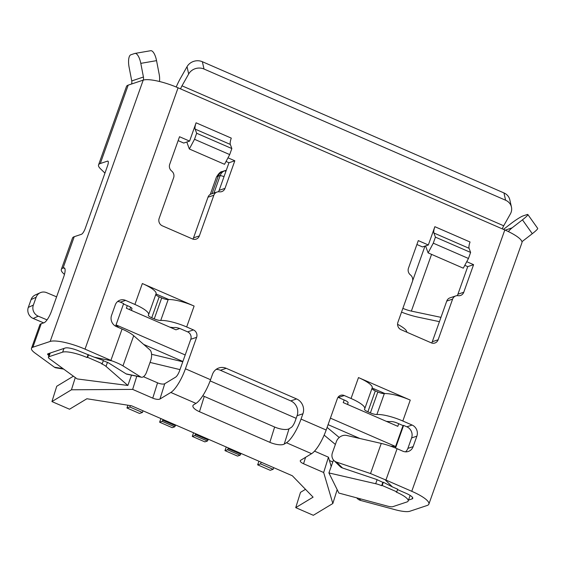 <?xml version="1.0" encoding="UTF-8"?>
<svg xmlns="http://www.w3.org/2000/svg" width="566" height="566" viewBox="0 0 566 566"><rect width="100%" height="100%" fill="white"/><g stroke="black" fill="none" stroke-linecap="round" stroke-linejoin="round"><path stroke-width="0.85" d="M440.964 317.349L411.362 311.102A11.405 2.639 -160.4 0 1 402.879 308.35M401.527 312.135A28.512 6.601 -160.4 0 0 418.324 317.215L439.428 321.665M356.729 497.854A8.554 7.867 -36.6 0 0 360.705 500.464L395.103 509.697A22.81 5.278 -160.4 0 0 409.862 511.247L427.146 505.48A28.512 6.601 -160.4 0 0 428.879 504.108A28.512 6.601 -160.4 0 0 411.751 491.295L385.934 480.06A22.81 5.278 -160.4 0 0 384.951 479.635L392.38 486.909L397.693 489.222L396.766 491.833L382.206 485.501L383.366 482.246L392.38 486.909M428.879 504.108L521.93 242.779A28.512 6.601 -160.4 0 0 504.808 229.959L502.297 228.869A5.702 1.571 113.5 0 1 503.698 225.784L510.376 213.948A11.405 10.259 -12.7 0 0 511.452 207.071A11.405 10.259 -12.7 0 0 505.601 200.23L204.001 69.017A11.405 10.259 -12.7 0 0 188.676 73.983L181.99 85.82A5.702 1.571 -66.5 0 0 180.589 88.904L178.078 87.808A28.512 6.601 -160.4 0 0 143.205 80.124A5.702 5.32 71.5 0 0 143.431 77.026L131.751 80.931A5.702 5.32 -108.5 0 1 131.524 84.023L128.199 85.133A28.512 6.601 -160.4 0 0 126.473 86.499L98.555 164.897A28.512 6.601 -160.4 0 0 100.451 168.739L104.951 173.111M503.478 229.386L510.765 223.74A11.405 1.274 144.6 0 1 523.133 215.879L527.031 214.578A11.405 1.274 144.6 0 1 527.852 214.535A11.405 1.274 144.6 0 1 522.446 219.841L532.295 233.701L521.951 241.71M522.446 219.841L512.096 227.857A22.81 21.282 -108.5 0 0 508.374 231.593M532.295 233.701A11.405 1.274 -35.4 0 0 537.7 228.395L527.852 214.535M408.482 500.111L412.069 498.915A11.405 2.639 -160.4 0 0 412.755 498.37A11.405 2.639 -160.4 0 0 405.907 493.241L397.558 489.611M329.44 460.505L332.808 461.976M335.376 444.452L324.155 435.127M210.127 380.897L296.16 418.331L297.086 415.713A11.405 10.641 71.5 0 0 290.761 400.891L220.386 370.27A11.405 10.641 71.5 0 0 216.127 369.393M150.04 362.424L179.981 369.612M47.049 319.875L38.233 316.175A8.554 8.094 -114.4 0 1 33.344 305.109L36.139 297.27A8.554 8.094 -114.4 0 1 40.285 292.7A8.554 8.094 -114.4 0 1 46.61 292.65L56.6 296.846M43.709 322.882L33.189 318.46A8.554 8.094 -114.4 0 1 28.3 307.395L31.095 299.555A8.554 8.094 -114.4 0 1 35.241 294.992L40.285 292.7M49.122 353.389L48.471 355.229A5.702 1.323 -160.4 0 1 47.608 354.054A5.702 1.323 -160.4 0 1 47.947 353.785L65.231 348.012A11.405 2.639 -160.4 0 1 79.183 351.09L94.133 357.146L112.068 360.917A22.81 5.278 -160.4 0 0 110.894 360.393L85.02 349.137A28.512 6.601 -160.4 0 0 50.155 341.454L32.87 347.22A22.81 5.278 -160.4 0 0 31.491 348.316A22.81 5.278 -160.4 0 0 34.95 353L54.442 367.214A8.554 5.122 99.4 0 0 55.843 367.815L63.682 369.103M31.491 348.316L39.861 324.799A22.81 5.278 -160.4 0 1 41.247 323.702L43.922 322.811A11.405 3.148 -66.5 0 0 51.541 311.052L63.633 277.085A11.405 3.148 -66.5 0 0 64.291 267.923A11.405 3.148 -66.5 0 0 63.463 267.93L64.849 268.532M128.199 85.133L100.288 163.532L107.505 161.119L108.198 161.423M74.231 236.701L63.059 268.065A28.512 6.601 -160.4 0 0 61.333 269.43L72.498 238.074A28.512 6.601 -160.4 0 1 74.231 236.701L81.447 234.296A5.702 1.571 -66.5 0 0 85.254 228.416L107.59 165.696A5.702 1.571 -66.5 0 0 107.915 161.119A5.702 1.571 -66.5 0 0 107.505 161.119M63.059 268.065L63.463 267.93M48.471 355.229L48.945 355.575M155.99 293.959L168.802 299.534A22.81 5.278 -160.4 0 1 194.117 306.057L142.349 283.538A22.81 5.278 19.6 0 1 156.053 293.789L148.603 314.696A22.81 5.278 19.6 0 1 148.377 315.092A5.702 1.323 19.6 0 0 148.313 315.191A5.702 1.323 19.6 0 0 151.738 317.759L154.256 318.849A5.702 1.323 -160.4 0 0 160.737 320.469A22.81 5.278 -160.4 0 1 186.667 326.964L193.459 329.921A5.702 5.32 -108.5 0 1 196.628 337.329L185.422 368.784A23.468 6.474 113.5 0 1 170.833 392.457L159.952 399.023A5.702 1.988 17.4 0 1 152.756 398.146L132.649 389.394L71.45 389.79L51.938 401.57L69.526 409.225L86.888 398.747L131.475 405.772L292.325 475.758L313.09 497.16L295.728 507.638L313.316 515.293L332.829 503.514L323.66 472.504L303.56 463.752A5.702 1.988 17.4 0 1 300.284 460.738A5.702 1.988 17.4 0 1 300.702 460.257L311.576 453.691A23.468 6.474 -66.5 0 0 326.172 430.026L337.371 398.57A5.702 5.32 -108.5 0 1 340.591 395.344A5.702 5.32 -108.5 0 1 344.255 395.528L351.047 398.485A22.81 5.278 19.6 0 1 364.752 408.737A22.81 5.278 19.6 0 1 364.518 409.133A5.702 1.323 19.6 0 0 364.462 409.232A5.702 1.323 19.6 0 0 367.886 411.793L370.397 412.89A5.702 1.323 -160.4 0 0 376.878 414.51A22.81 5.278 -160.4 0 1 402.815 421.005L412.119 425.052A8.554 7.981 71.5 0 1 416.866 436.174L413.145 446.624A8.554 7.981 71.5 0 1 408.312 451.463A8.554 7.981 71.5 0 1 402.808 451.187L397.099 448.704A22.81 5.278 -160.4 0 0 381.258 443.426L370.525 473.551L336.48 462.082A8.554 7.436 134.4 0 1 333.961 460.547A8.554 7.436 134.4 0 1 332.44 452.701L336.402 441.572A8.554 7.436 -45.6 0 1 346.696 435.459L359.891 438.501L328.082 424.663M212.455 374.402L210.559 379.722A23.468 6.474 113.5 0 1 195.963 403.388L193.756 404.718A11.405 3.969 -162.6 0 0 192.928 405.688A11.405 3.969 -162.6 0 0 199.473 411.715L269.848 442.329A11.405 3.969 -162.6 0 0 284.238 444.084L286.446 442.753A23.468 6.474 -66.5 0 0 301.034 419.088L302.93 413.767A11.405 10.641 71.5 0 0 296.598 398.938L226.23 368.317A11.405 10.641 71.5 0 0 218.893 367.957A11.405 10.641 71.5 0 0 212.455 374.402M372.131 388L384.944 393.575A22.81 5.278 -160.4 0 1 410.258 400.098L358.49 377.579A22.81 5.278 19.6 0 1 372.195 387.83L364.752 408.737M148.603 314.696A22.81 5.278 19.6 0 0 134.906 304.444L125.602 300.397A8.554 7.981 -108.5 0 0 120.098 300.122A8.554 7.981 -108.5 0 0 115.273 304.954L111.544 315.411A8.554 7.981 71.5 0 0 116.299 326.525L122.058 329.037L110.894 360.393M466.752 261.697L473.579 264.669L463.759 292.261A5.702 5.32 -108.5 0 1 460.533 295.48A5.702 5.32 -108.5 0 1 458.552 295.721L457.809 295.664A5.702 5.32 -108.5 0 0 455.821 295.905A5.702 5.32 -108.5 0 0 452.602 299.124L438.126 339.784A5.702 5.32 -108.5 0 1 434.9 343.01A5.702 5.32 -108.5 0 1 431.235 342.826L401.075 329.702A5.702 5.32 -108.5 0 1 397.912 322.287L412.388 281.627A5.702 5.32 -108.5 0 0 410.718 275.175L410.138 274.659A5.702 5.32 71.5 0 1 408.461 268.206L418.288 240.607L428.342 244.986L434.858 226.69A8.554 2.356 -66.5 0 0 433.896 232.994L435.424 237.14L433.28 243.175L468.464 258.478L470.615 252.443L469.087 248.304A8.554 2.356 -66.5 0 1 470.042 242L434.858 226.69M218.377 191.775A5.702 5.32 71.5 0 0 219.148 190.325L224.992 188.379A5.702 5.32 71.5 0 1 221.773 191.598A5.702 5.32 71.5 0 1 219.792 191.839L219.042 191.782A5.702 5.32 -108.5 0 0 217.061 192.023A5.702 5.32 -108.5 0 0 213.842 195.249L199.359 235.902A5.702 5.32 -108.5 0 1 196.14 239.128A5.702 5.32 -108.5 0 1 192.475 238.944L162.315 225.82A5.702 5.32 -108.5 0 1 159.152 218.405L173.628 177.752A5.702 5.32 -108.5 0 0 171.958 171.293L171.371 170.776A5.702 5.32 -108.5 0 1 169.701 164.324L179.528 136.731L189.582 141.104L196.091 122.808A8.554 2.356 -66.5 0 0 195.136 129.112L196.664 133.258L231.848 148.561L230.32 144.422A8.554 2.356 -66.5 0 1 231.282 138.118L196.091 122.808M227.985 157.815L234.819 160.786L228.975 162.732L219.148 190.325M224.992 188.379L234.819 160.786M168.802 299.534A22.81 5.278 -160.4 0 0 168.18 299.563L160.737 320.469M168.18 299.563A5.702 1.323 -160.4 0 1 161.699 297.942L159.188 296.853A5.702 1.323 19.6 0 1 155.777 294.561M386.295 421.323A22.81 5.278 -160.4 0 0 390.993 421.55A5.702 1.323 19.6 0 1 397.481 423.177L403.027 425.59L395.584 446.496L330.403 418.14M348.033 404.683A22.81 5.278 19.6 0 1 347.835 403.275A22.81 5.278 19.6 0 1 348.069 402.872A5.702 1.323 19.6 0 0 348.125 402.773A5.702 1.323 19.6 0 0 344.701 400.212L344.163 399.978L343.237 402.596L397.806 426.332L398.733 423.722M131.885 310.642A22.81 5.278 19.6 0 1 131.694 309.234A22.81 5.278 19.6 0 1 131.92 308.831A5.702 1.323 -160.4 0 0 131.977 308.732A5.702 1.323 -160.4 0 0 128.553 306.171L127.3 305.626L126.367 308.237L175.955 329.815L179.811 328.471L187.615 331.867A5.702 5.32 -108.5 0 1 190.784 339.282L179.585 370.737A6.36 1.755 113.5 0 1 175.63 377.147L164.748 383.72A5.702 1.988 17.4 0 1 157.553 382.835L143.46 376.708M228.975 162.732L226.046 161.459M196.664 133.258L194.513 139.293L189.341 148.992L187.381 143.665A25.661 7.075 113.5 0 1 186.992 141.967L183.738 143.049L178.141 140.616M192.886 239.107A5.702 5.32 71.5 0 0 193.522 237.854L207.998 197.194A5.702 5.32 -108.5 0 1 211.217 193.975L217.061 192.023M464.806 265.341L467.742 266.614L457.915 294.207A5.702 5.32 -108.5 0 1 457.137 295.657M433.28 243.175L428.108 252.875L426.141 247.547A25.661 7.075 113.5 0 1 425.752 245.849L422.498 246.932L416.901 244.498M431.646 342.982A5.702 5.32 71.5 0 0 432.283 341.737L446.758 301.077A5.702 5.32 -108.5 0 1 449.984 297.85L455.821 295.905M396.766 491.833L396.179 492.031A19.959 4.62 19.6 0 1 408.171 501.002A19.959 4.62 19.6 0 1 406.961 501.957L392.882 506.655A8.554 1.981 -160.4 0 1 387.349 506.075L338.871 493.064L328.903 472.935L375.683 483.718A8.554 1.981 19.6 0 1 381.625 485.692L382.206 485.501M395.096 447.855L395.584 446.496L390.533 446.135M381.625 485.692L382.814 482.345L383.366 482.246M395.549 448.039L403.608 425.391L406.862 426.806L412.119 425.052M403.027 425.59L403.608 425.391M338.001 397.318A5.702 5.32 -108.5 0 1 338.418 397.481L344.163 399.978M384.944 393.575A22.81 5.278 -160.4 0 0 384.328 393.603A5.702 1.323 -160.4 0 1 377.84 391.983L375.329 390.887A5.702 1.323 19.6 0 1 371.919 388.601M305.491 489.335L300.518 492.335L295.728 507.638M51.938 401.57L56.734 386.267L73.41 376.199M202.798 395.712A11.405 3.969 -162.6 0 0 204.269 396.405L274.644 427.026A11.405 3.969 -162.6 0 0 289.035 428.78L291.242 427.45A6.36 1.755 -66.5 0 0 295.197 421.04L296.16 418.331M331.202 466.483L328.457 457.194L314.533 451.137M337.18 489.647L332.829 503.514M328.457 457.194L323.66 472.504M75.278 377.564L71.45 389.79M136.774 376.256L132.649 389.394M339.232 437.497L327.098 427.408M333.494 460.045L328.903 472.935M359.891 438.501L381.258 443.426M405.511 451.831A8.554 7.981 71.5 0 0 407.888 448.378L411.609 437.928A8.554 7.981 71.5 0 0 406.862 426.806M336.48 462.082L342.522 467.99L376.567 479.459L382.814 482.345M384.951 479.635L370.525 473.551M342.522 467.99A8.554 7.436 134.4 0 1 340.003 466.455L333.961 460.547M182.776 361.766L151.568 354.281M103.302 360.719L108.396 362.799L126.119 373.878L140.693 376.942A8.554 4.21 101.9 0 0 141.401 377.225A8.554 4.21 101.9 0 0 146.658 371.919L150.627 360.783A8.554 4.21 -78.1 0 0 149.912 349.88L143.672 344.425L182.875 361.483M118.641 327.551L116.058 324.898L185.202 354.96M123.508 303.977L127.3 305.626M117.643 301.501A8.554 7.981 -108.5 0 1 120.346 302.152L123.643 303.588L115.598 326.186M169.864 327.162L172.496 327.509A22.81 5.278 -160.4 0 0 174.852 327.509A5.702 1.323 19.6 0 1 179.521 328.436L179.811 328.471M143.672 344.425L133.703 335.723A22.81 5.278 -160.4 0 0 122.058 329.037M140.693 376.942L122.971 365.869C120.508 364.348 116.879 362.7 112.068 360.917M94.133 357.146L103.394 360.457L102.241 363.69L101.661 363.888A8.554 1.981 -160.4 0 1 106.026 366.393L127.852 385.46L77.153 378.93L49.688 358.901A8.554 1.981 19.6 0 1 48.393 357.139A8.554 1.981 19.6 0 1 48.909 356.729L62.635 352.151A19.959 4.62 19.6 0 1 87.044 357.528L87.631 357.337L88.558 354.719M126.119 373.878A8.554 4.21 101.9 0 0 126.819 374.161L141.401 377.225M87.631 357.337L102.241 363.69M87.978 354.917L87.044 357.528M130.619 307.232L129.734 309.701M212.002 193.714L218.271 176.118A8.554 7.981 71.5 0 1 223.103 171.279L225.049 170.628A8.554 7.981 71.5 0 0 225.049 170.628A8.554 7.981 71.5 0 0 224.398 170.882A8.554 7.981 71.5 0 0 220.216 175.467L224.044 176.578M225.983 171.144L224.398 170.882M61.333 269.43A28.512 6.601 -160.4 0 0 63.229 273.272L64.453 274.46M100.288 163.532A28.512 6.601 -160.4 0 0 98.555 164.897M261.152 462.196L260.558 463.865L273.123 469.334L273.718 467.665M273.123 469.334L270.201 470.304L257.636 464.842L258.924 461.226M260.558 463.865L257.636 464.842M241.045 453.444L240.062 455.248L237.529 456.09L224.964 450.621L226.251 447.013M224.964 450.621L227.497 449.779L228.48 447.982M228.218 448.711L240.791 454.173M227.497 449.779L240.062 455.248M208.373 439.23L207.389 441.034L204.857 441.876L192.291 436.407L193.579 432.792M192.291 436.407L194.824 435.565L195.808 433.761M195.546 434.49L208.118 439.959M194.824 435.565L207.389 441.034M175.701 425.016L174.717 426.814L172.184 427.663L159.619 422.194L160.907 418.578M159.619 422.194L162.152 421.352L163.135 419.548M162.874 420.276L175.439 425.745M162.152 421.352L174.717 426.814M130.371 405.596L129.869 407.004L142.434 412.473L143.028 410.803M142.434 412.473L139.512 413.449L126.947 407.98L127.93 405.214M129.869 407.004L126.947 407.98M131.524 375.152L127.852 385.46M176.224 87.023A22.81 6.29 113.5 0 1 180.349 78.525L187.035 66.689L188.676 73.983M511.452 207.071L509.81 199.777A11.405 10.259 167.3 0 0 503.959 192.935L202.359 61.715A11.405 10.259 167.3 0 0 187.035 66.689M189.341 148.992L224.532 164.303L229.704 154.596L231.848 148.561M189.582 141.104L186.992 141.967M194.513 139.293L229.704 154.596M467.742 266.614L473.579 264.669M428.108 252.875L463.292 268.185L468.464 258.478M428.342 244.986L425.752 245.849M435.424 237.14L470.615 252.443M131.751 80.931L129.112 67.269A11.405 4.068 80.2 0 1 130.852 54.782L134.75 53.48A11.405 4.068 80.2 0 1 134.963 53.423L150.719 50.707A11.405 4.068 -99.8 0 1 156.549 60.647L159.188 74.309A22.81 21.282 -108.5 0 1 159.478 81.497M134.963 53.423A11.405 4.068 80.2 0 1 140.8 63.364L143.431 77.026M406.756 332.171A22.81 5.278 -160.4 0 0 397.58 324.325M374.14 388.877L373.709 390.094M424.981 246.104L412.607 280.849M431.561 254.375L411.362 311.102M504.808 229.959L411.751 491.295M505.233 230.15L512.096 227.857M412.572 497.507L412.069 498.915M33.189 318.46L38.233 316.175M36.139 297.27L31.095 299.555M33.344 305.109L28.3 307.395M41.247 323.702L32.87 347.22M131.524 84.023L143.205 80.124L50.155 341.454M54.442 367.214L63.031 368.629M194.117 306.057L186.667 326.964M210.559 379.722L185.422 368.784M326.172 430.026L301.034 419.088M351.047 398.485L358.49 377.579M410.258 400.098L402.815 421.005M397.099 448.704L385.934 480.06M502.297 228.869L180.589 88.904M178.078 87.808L85.02 349.137M134.906 304.444L142.349 283.538M375.683 483.718L377.126 479.657M344.255 395.528L338.418 397.481M377.84 391.983L370.397 412.89M367.886 411.793L375.329 390.887M384.328 393.603L376.878 414.51M286.446 442.753L311.576 453.691M170.833 392.457L195.963 403.388M303.56 463.752L305.576 457.314M152.756 398.146L157.553 382.835M164.748 383.72L159.952 399.023M196.628 337.329L190.784 339.282M204.269 396.405L199.473 411.715M274.644 427.026L269.848 442.329M289.035 428.78L284.238 444.084M297.086 415.713L302.93 413.767M407.888 448.378L413.145 446.624M411.609 437.928L416.866 436.174M360.705 500.464L359.276 498.54M290.761 400.891L296.598 398.938M220.386 370.27L226.23 368.317M193.459 329.921L187.615 331.867M125.602 300.397L120.346 302.152M161.699 297.942L154.256 318.849M151.738 317.759L159.188 296.853M133.703 335.723L122.971 365.869M107.476 362.311L106.026 366.393M62.635 352.151L63.958 348.444M218.221 176.252A14.256 3.297 -160.4 0 0 217.294 176.436A14.256 3.297 -160.4 0 0 216.431 177.123L210.283 194.4M218.271 176.118L220.216 175.467L213.955 193.063M48.909 356.729L50.233 353.021M503.698 225.784L181.99 85.82M202.359 61.715L204.001 69.017M505.601 200.23L503.959 192.935M199.359 235.902L193.522 237.854M213.842 195.249L207.998 197.194M195.136 129.112L230.32 144.422M463.759 292.261L457.915 294.207M433.896 232.994L469.087 248.304M438.126 339.784L432.283 341.737M452.602 299.124L446.758 301.077M156.549 60.647L140.8 63.364M382.39 392.464L382.071 393.363M408.171 501.002L410.152 495.434M347.835 403.275L348.111 402.504M131.694 309.234L131.963 308.463M216.431 177.123C218.688 173.38 220.584 171.54 222.127 171.604L222.65 171.448M226.273 170.316L225.063 170.628M48.393 357.139L49.808 353.163"/></g></svg>
